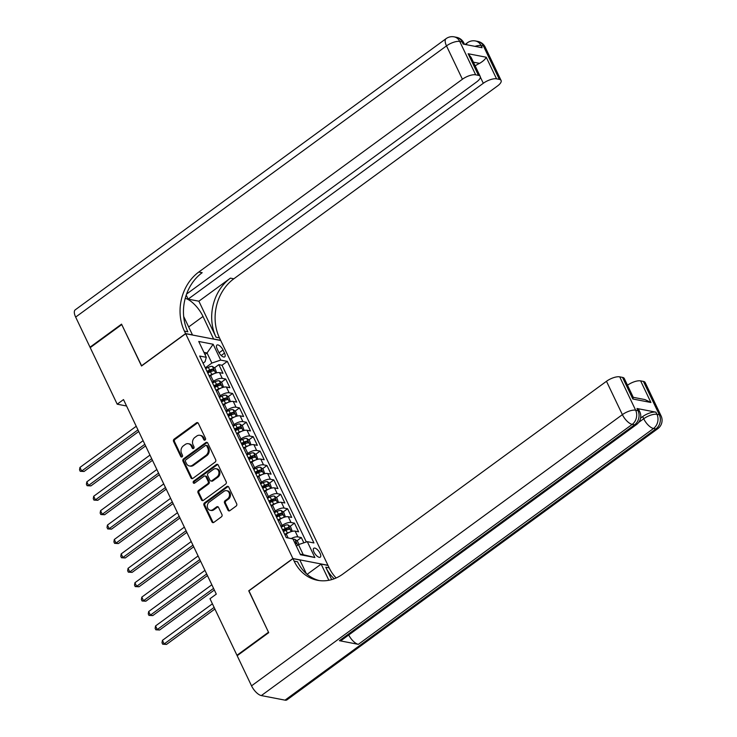 <?xml version="1.0" encoding="UTF-8"?>
<svg xmlns="http://www.w3.org/2000/svg" width="737" height="737" viewBox="0 0 737 737"><rect width="100%" height="100%" fill="white"/><g stroke="black" fill="none" stroke-linecap="round" stroke-linejoin="round"><path stroke-width="1.11" d="M205.107 440.007A1.179 0.977 -79.1 0 0 205.503 438.386L198.336 423.351A1.686 1.4 -79.1 0 0 196.42 422.845L174.135 439.141A1.686 1.4 -79.1 0 0 173.573 441.463L180.74 456.489A1.179 0.977 -79.1 0 0 182.472 455.226L181.542 453.283A5.408 4.477 -79.1 0 1 183.347 445.857L185.199 444.494A5.408 4.477 -79.1 0 1 188.386 443.72A5.408 4.477 -79.1 0 1 191.325 446.125L192.256 448.068A1.179 0.977 -79.1 0 0 193.988 446.806L193.057 444.862A5.408 4.477 -79.1 0 1 194.863 437.437L196.715 436.074A5.408 4.477 -79.1 0 1 199.902 435.3A5.408 4.477 -79.1 0 1 202.841 437.704L203.771 439.648A1.179 0.977 -79.1 0 0 205.107 440.007M320.07 553.294A5.509 2.303 53.8 0 0 313.787 548.264A5.509 2.303 53.8 0 0 314.008 552.124A5.509 2.303 53.8 0 0 320.291 557.154A5.509 2.303 53.8 0 0 320.07 553.294M227.954 510.151A1.686 1.4 -79.1 0 0 229.87 510.658L236.126 506.089A1.686 1.4 -79.1 0 0 236.688 503.767L228.728 487.074A1.686 1.4 -79.1 0 0 226.812 486.567L204.527 502.864A1.686 1.4 -79.1 0 0 203.965 505.186L211.924 521.87A1.686 1.4 -79.1 0 0 213.841 522.386L221.386 516.858A1.686 1.4 -79.1 0 0 221.957 514.537L218.548 507.397A1.686 1.4 -79.1 0 0 216.632 506.89L212.892 509.626A4.514 3.74 -79.1 0 1 210.229 510.28A4.514 3.74 -79.1 0 1 207.346 506.761A4.514 3.74 -79.1 0 1 209.28 502.063L223.947 491.33A4.514 3.74 -79.1 0 1 226.609 490.676A4.514 3.74 -79.1 0 1 229.493 494.195A4.514 3.74 -79.1 0 1 227.558 498.894L225.117 500.69A1.686 1.4 -79.1 0 0 224.555 503.002L227.954 510.151L228.903 510.336A1.686 1.4 -79.1 0 0 229.373 510.888M248.949 590.844L268.498 632.226L236.964 655.285L237.6 655.414M248.738 590.798L292.884 558.517L185.669 333.714L220.713 340.476L327.937 565.279L292.884 558.517M236.964 655.285L209.99 598.73L216.291 594.114L123.503 399.583L117.201 404.189L90.218 347.634L121.752 324.575L141.513 366.003L185.669 333.714M215.14 462.099A1.686 1.4 -79.1 0 0 215.701 459.777L207.742 443.084A1.686 1.4 -79.1 0 0 205.835 442.578L183.541 458.875A1.686 1.4 -79.1 0 0 182.979 461.196L190.938 477.88A1.686 1.4 -79.1 0 0 192.854 478.396L215.14 462.099M218.235 465.084L226.195 481.768A1.686 1.4 -79.1 0 1 225.633 484.089L203.348 500.386A1.686 1.4 -79.1 0 1 201.431 499.879L198.023 492.74A1.686 1.4 -79.1 0 1 198.585 490.418L207.631 483.804A1.686 1.4 -79.1 0 0 208.193 481.491L205.927 476.747A1.686 1.4 -79.1 0 0 204.02 476.24L194.605 483.122A1.179 0.977 -79.1 0 1 193.665 481.141L216.319 464.568A1.686 1.4 -79.1 0 1 218.235 465.084M303.847 542.828L301.332 537.568L296.956 540.774M291.161 538.554A6.882 2.57 -25.5 0 1 297.877 536.895L295.132 531.137L298.586 531.801L294.459 523.15L290.074 526.356M283.275 531.331L286.546 528.945M280.908 526.365L282.17 525.444A6.882 2.57 -25.5 0 1 291.004 522.487L288.259 516.72L291.714 517.392L287.587 508.742L283.201 511.948M276.403 516.923L279.673 514.537M274.035 511.957L275.297 511.036A6.882 2.57 -25.5 0 1 284.132 508.079L281.387 502.312L284.841 502.984L280.714 494.334L276.329 497.539M269.53 502.514L272.801 500.128M267.163 497.549L268.425 496.627A6.882 2.57 -25.5 0 1 277.259 493.67L274.514 487.903L277.969 488.567L273.842 479.925L269.456 483.131M262.658 488.106L265.928 485.711M260.29 483.14L261.552 482.219A6.882 2.57 -25.5 0 1 270.387 479.253L267.632 473.495L271.096 474.158L266.969 465.517L262.584 468.723M255.785 473.688L259.046 471.302M253.417 468.732L254.68 467.802A6.882 2.57 -25.5 0 1 263.514 464.844L260.76 459.087L264.224 459.75L260.097 451.099L255.711 454.305M248.913 459.28L252.174 456.894M246.545 454.314L247.807 453.393A6.882 2.57 -25.5 0 1 256.642 450.436L253.887 444.669L257.351 445.341L253.224 436.691L248.839 439.897M242.04 444.872L245.301 442.486M239.672 439.906L240.935 438.985A6.882 2.57 -25.5 0 1 249.769 436.028L247.015 430.261L250.469 430.933L246.351 422.283L241.966 425.489M235.167 430.463L238.429 428.077M232.8 425.498L234.062 424.576A6.882 2.57 -25.5 0 1 242.897 421.619L240.142 415.852L243.597 416.516L239.479 407.874L235.094 411.08M228.295 416.055L231.556 413.66M225.927 411.089L227.18 410.168A6.882 2.57 -25.5 0 1 236.015 407.202L233.27 401.444L236.724 402.107L232.606 393.466L228.221 396.672M221.413 401.637L224.684 399.251M219.046 396.681L220.308 395.751A6.882 2.57 -25.5 0 1 229.143 392.793L226.397 387.036L229.852 387.699L225.734 379.048L222.27 378.385A6.882 2.57 154.5 0 0 213.435 381.342L212.173 382.263M214.541 387.229L217.811 384.843M221.349 382.254L225.734 379.048M295.132 531.137A6.882 2.57 154.5 0 0 286.297 534.095L285.035 535.016M288.259 516.72A6.882 2.57 154.5 0 0 279.424 519.677L278.162 520.608M281.387 502.312A6.882 2.57 154.5 0 0 272.552 505.269L271.29 506.19M274.514 487.903A6.882 2.57 154.5 0 0 265.679 490.86L264.417 491.782M267.632 473.495A6.882 2.57 154.5 0 0 258.798 476.452L257.545 477.373M260.76 459.087A6.882 2.57 154.5 0 0 251.925 462.044L250.663 462.965M253.887 444.669A6.882 2.57 154.5 0 0 245.053 447.635L243.79 448.557M247.015 430.261A6.882 2.57 154.5 0 0 238.18 433.218L236.918 434.139M240.142 415.852A6.882 2.57 154.5 0 0 231.307 418.809L230.045 419.731M233.27 401.444A6.882 2.57 154.5 0 0 224.435 404.401L223.173 405.322M226.397 387.036A6.882 2.57 154.5 0 0 217.562 389.993L216.3 390.914M217.12 348.813L218.631 351.982A5.334 2.229 53.8 0 0 224.721 356.855A5.334 2.229 53.8 0 0 224.499 353.115L222.989 349.946A5.334 2.229 53.8 0 0 216.908 345.073A5.334 2.229 53.8 0 0 217.12 348.813M300.162 554.113L303.276 554.712L298.467 544.625L307.301 541.667L313.934 542.948L227.328 361.379L220.695 360.098L211.86 363.055L205.301 367.855M307.301 541.667L314.865 557.522L300.466 554.74L292.902 538.894L286.269 537.614L199.672 356.045L206.296 357.325L198.741 341.471L213.14 344.253L220.695 360.098M306.334 541.99L222.03 365.257L218.852 364.64L222.979 373.291L219.525 372.618A6.882 2.57 154.5 0 0 210.69 375.584L209.428 376.506M229.143 392.793L232.606 393.466M236.015 407.202L239.479 407.874M242.897 421.619L246.351 422.283M249.769 436.028L253.224 436.691M256.642 450.436L260.097 451.099M263.514 464.844L266.969 465.517M270.387 479.253L273.842 479.925M277.259 493.67L280.714 494.334M284.132 508.079L287.587 508.742M291.004 522.487L294.459 523.15M297.877 536.895L301.332 537.568M298.467 544.625L296.366 546.163M211.86 363.055L207.051 352.977L203.937 352.369M204.96 354.506L207.051 352.977L213.14 344.253M203.071 363.184L205.043 361.747L206.296 357.325M117.201 404.189L126.571 406.004M207.668 372.821L210.939 370.435M214.476 367.846L218.852 364.64M222.03 365.257L227.328 361.379M314.865 557.522L303.276 554.712M204.914 440.118A1.179 0.977 -79.1 0 1 204.711 439.832L203.79 437.889A5.408 4.477 -79.1 0 0 200.851 435.475L199.902 435.3M188.386 443.72L189.335 443.895A5.408 4.477 -79.1 0 1 192.274 446.309L193.195 448.253A1.179 0.977 -79.1 0 0 193.398 448.538M197.866 422.798A1.686 1.4 -79.1 0 0 197.369 423.029L175.084 439.326A1.686 1.4 -79.1 0 0 174.512 441.647L181.689 456.673A1.179 0.977 -79.1 0 0 181.882 456.958M207.281 442.522A1.686 1.4 -79.1 0 0 206.775 442.762L184.49 459.059A1.686 1.4 -79.1 0 0 183.928 461.38L191.887 478.064A1.686 1.4 -79.1 0 0 192.357 478.626M206.756 445.913A1.179 0.977 -79.1 0 0 205.411 445.553L185.853 459.86A1.179 0.977 -79.1 0 0 185.457 461.482L186.433 463.536A5.408 4.477 -79.1 0 0 189.372 465.941A5.408 4.477 -79.1 0 0 192.56 465.158L205.927 455.383A5.408 4.477 -79.1 0 0 207.733 447.958L206.756 445.913L207.696 446.088A1.179 0.977 -79.1 0 0 207.06 445.563L206.111 445.378M189.372 465.941L190.321 466.125A5.408 4.477 -79.1 0 0 193.499 465.342L192.56 465.158M207.696 446.088L208.682 448.142A5.408 4.477 -79.1 0 1 206.876 455.567L193.499 465.342M205.015 475.991L205.964 476.176A1.686 1.4 -79.1 0 1 206.876 476.931L209.142 481.666A1.686 1.4 -79.1 0 1 208.571 483.988L199.534 490.602A1.686 1.4 -79.1 0 0 198.972 492.915L202.38 500.064A1.686 1.4 -79.1 0 0 202.841 500.626M217.774 464.522A1.686 1.4 -79.1 0 0 217.268 464.752L194.614 481.325A1.179 0.977 -79.1 0 0 194.411 483.232M217.01 476.95A4.514 3.74 -79.1 0 0 218.935 472.251A4.514 3.74 -79.1 0 0 216.061 468.732A4.514 3.74 -79.1 0 0 213.398 469.377L208.23 473.163A1.686 1.4 -79.1 0 0 207.668 475.485L209.925 480.22A1.686 1.4 -79.1 0 0 211.841 480.727L217.01 476.95L217.949 477.134A4.514 3.74 -79.1 0 0 219.884 472.426A4.514 3.74 -79.1 0 0 217 468.907L216.061 468.732M210.846 480.975L211.786 481.15A1.686 1.4 -79.1 0 0 212.781 480.911L211.841 480.727M217.949 477.134L212.781 480.911M226.609 490.676L227.558 490.86A4.514 3.74 -79.1 0 1 230.441 494.38A4.514 3.74 -79.1 0 1 228.507 499.078L226.066 500.865A1.686 1.4 -79.1 0 0 225.494 503.187L228.903 510.336M210.229 510.28L211.178 510.465A4.514 3.74 -79.1 0 0 213.831 509.811L212.892 509.626M218.078 506.835A1.686 1.4 -79.1 0 0 217.581 507.074L213.831 509.811M228.258 486.512A1.686 1.4 -79.1 0 0 227.761 486.752L205.476 503.049A1.686 1.4 -79.1 0 0 204.914 505.37L212.873 522.054A1.686 1.4 -79.1 0 0 213.334 522.616M216.669 372.811L214.946 368.187L212.367 366.372A4.56 1.704 154.5 0 0 208.331 367.302L205.651 368.583M214.006 373.705A4.56 1.704 154.5 0 0 211.768 374.507L209.087 375.787M136.234 426.272L79.946 467.433L81.669 471.035L84.036 471.496L138.731 431.495M207.779 373.051L210.46 371.77A4.56 1.704 -25.5 0 1 213.629 370.822L212.809 369.09A4.56 1.704 154.5 0 0 209.64 370.038L206.959 371.319M207.318 372.074L209.999 370.785A2.322 0.866 -25.5 0 1 210.994 370.416L212.809 369.09M84.036 471.496L80.222 471.293L81.669 471.035L137.957 429.874M80.222 471.293L79.532 469.856L79.946 467.433M90.642 347.32L90.015 347.201L75.653 317.085L446.502 45.887A10.327 4.321 53.8 0 1 446.088 38.656A10.327 10.327 0 0 1 454.139 36.85A10.327 8.549 100.9 0 1 459.75 41.456L475.66 74.815A10.327 3.851 154.5 0 0 462.412 79.246L446.502 45.887A10.327 3.851 -25.5 0 1 459.75 41.456L462.117 41.908L463.149 44.073L482.099 47.73L481.068 45.565L483.435 46.016A10.327 3.851 -25.5 0 1 485.186 47.113L501.096 80.471A10.327 3.851 154.5 0 0 499.345 79.384L483.435 46.016A10.327 8.549 -79.1 0 0 477.816 41.419A10.327 10.327 0 0 1 485.186 47.113M90.015 347.201L121.55 324.142L141.661 365.902M213.638 339.112L203.016 316.459A19.355 8.107 53.8 0 0 185.236 298.328M213.776 339.011L220.639 340.337L219.479 337.887A43.013 35.625 100.9 0 1 233.822 278.798L497.457 86.008A10.327 3.851 154.5 0 0 501.096 80.471M198.879 301.203L216.061 337.224A43.013 35.625 100.9 0 1 230.414 278.144L198.879 301.203L188.128 299.13L186.212 295.113M141.449 365.856L185.595 333.575L184.425 331.125A43.013 35.625 100.9 0 1 198.778 272.036L462.412 79.246M185.595 333.575L192.468 334.893L183.688 316.495M186.599 294.035L476.572 81.982A10.327 3.851 154.5 0 0 480.211 76.445L471.173 57.504L468.152 53.737L486.236 57.228L496.554 78.841L499.345 79.384M496.554 78.841A10.327 3.851 154.5 0 0 483.297 83.281L480.358 77.109M188.128 299.13L483.297 83.281M75.653 317.085A10.327 4.321 -126.2 0 1 75.238 309.844L446.088 38.656M480.211 76.445A10.327 3.851 154.5 0 0 478.46 75.349L468.152 53.737M475.66 74.815L478.46 75.349M475.181 65.897A10.327 3.851 -25.5 0 1 479.594 63.364L473.403 62.175M184.425 331.125L187.834 331.779A43.013 35.625 100.9 0 1 202.187 272.69L198.778 272.036M486.236 57.228C485.453 59.107 483.242 61.162 479.594 63.364M640.582 418.119L642.673 416.598A10.327 3.851 -25.5 0 1 655.921 412.158L636.98 408.501A10.327 3.851 -25.5 0 1 638.73 409.597L639.762 411.753A10.327 3.851 154.5 0 0 638.012 410.666L636.98 408.501M268.71 632.659L248.811 590.945L292.957 558.655L294.127 561.106A43.013 35.625 -79.1 0 0 317.509 580.286A43.013 35.625 -79.1 0 0 342.843 574.077L606.477 381.287A10.327 3.851 -25.5 0 1 619.725 376.847L635.644 410.205L638.012 410.666A10.327 8.549 -79.1 0 1 634.566 424.844L632.199 424.392L261.34 695.581A10.327 4.321 -126.2 0 1 251.538 685.843L237.167 655.718L268.71 632.659M292.957 558.655L299.821 559.982L306.343 573.644M331.678 579.604L325.763 567.214A43.013 35.625 -79.1 0 0 334.211 578.775M328.859 580.277L321.139 564.1L328.002 565.417L329.172 567.868A43.013 35.625 -79.1 0 0 336.136 577.983M633.258 397.326L644.967 399.583L650.928 402.494L632.834 399.003L622.525 377.39L619.725 376.847M622.525 377.39A10.327 3.851 -25.5 0 1 624.276 378.477L633.304 397.418L632.834 399.003M285.026 700.15L655.875 428.962A10.327 4.321 53.8 0 0 657.846 428.648L286.997 699.837A10.327 4.321 -126.2 0 1 285.026 700.15L261.34 695.581M339.398 640.693L634.566 424.844A10.327 4.321 53.8 0 0 636.538 424.53L341.369 640.379A10.327 4.321 -126.2 0 1 339.398 640.693L358.339 644.35A10.327 4.321 -126.2 0 1 348.73 634.999M307.136 574.335L321.139 564.1M627.491 385.221A10.327 3.851 -25.5 0 1 640.619 380.882L650.928 402.494M655.921 412.158L656.953 414.323L659.32 414.774L643.41 381.416L640.619 380.882M643.41 381.416A10.327 3.851 -25.5 0 1 645.161 382.512L661.071 415.871A10.327 3.851 154.5 0 0 659.32 414.774A10.327 8.549 -79.1 0 1 655.875 428.962L653.507 428.501L358.339 644.35M294.127 561.106L297.536 561.769A43.013 35.625 -79.1 0 0 319.222 580.563M223.541 387.22L221.819 382.595L219.239 380.789A4.56 1.704 154.5 0 0 215.204 381.711L212.523 382.991M220.879 388.113A4.56 1.704 154.5 0 0 218.64 388.915L215.959 390.195M143.107 440.68L86.819 481.841L88.541 485.453L90.909 485.904L145.604 445.903M214.651 387.459L217.332 386.179A4.56 1.704 -25.5 0 1 220.501 385.23L219.681 383.498A4.56 1.704 154.5 0 0 216.512 384.447L213.831 385.727M214.191 386.483L216.871 385.202A2.322 0.866 -25.5 0 1 217.866 384.825L219.681 383.498M90.909 485.904L87.095 485.701L88.541 485.453L144.83 444.282M87.095 485.701L86.404 484.264L86.819 481.841M230.414 401.637L228.7 397.003L226.112 395.198A4.56 1.704 154.5 0 0 222.077 396.119L219.396 397.4M227.751 402.531A4.56 1.704 154.5 0 0 225.513 403.323L222.832 404.604M149.98 455.088L93.691 496.259L95.414 499.861L97.781 500.312L152.476 460.321M221.524 401.868L224.205 400.587A4.56 1.704 -25.5 0 1 227.383 399.638L226.554 397.916A4.56 1.704 154.5 0 0 223.385 398.855L220.704 400.136M221.063 400.891L223.744 399.611A2.322 0.866 -25.5 0 1 224.739 399.242L226.554 397.916M97.781 500.312L93.968 500.11L95.414 499.861L151.702 458.7M93.968 500.11L93.277 498.673L93.691 496.259M237.286 416.046L235.573 411.412L232.984 409.606A4.56 1.704 154.5 0 0 228.949 410.527L226.268 411.808M234.624 416.939A4.56 1.704 154.5 0 0 232.385 417.732L229.704 419.021M156.852 469.506L100.564 510.667L102.286 514.269L104.654 514.721L159.349 474.729M228.396 416.276L231.077 414.995A4.56 1.704 -25.5 0 1 234.255 414.047L233.426 412.324A4.56 1.704 154.5 0 0 230.257 413.264L227.576 414.553M227.936 415.3L230.617 414.019A2.322 0.866 -25.5 0 1 231.611 413.65L233.426 412.324M104.654 514.721L100.84 514.527L102.286 514.269L158.575 473.108M100.84 514.527L100.149 513.081L100.564 510.667M244.159 430.454L242.445 425.82L239.857 424.015A4.56 1.704 154.5 0 0 235.822 424.936L233.141 426.226M241.496 431.348A4.56 1.704 154.5 0 0 239.258 432.149L236.577 433.43M163.734 483.914L107.436 525.076L109.159 528.678L111.527 529.138L166.221 489.138M235.269 430.694L237.959 429.404A4.56 1.704 -25.5 0 1 241.128 428.464L240.299 426.732A4.56 1.704 154.5 0 0 237.13 427.681L234.449 428.962M234.808 429.717L237.498 428.427A2.322 0.866 -25.5 0 1 238.484 428.059L240.299 426.732M111.527 529.138L107.713 528.936L109.159 528.678L165.447 487.516M107.713 528.936L107.022 527.489L107.436 525.076M251.031 444.862L249.318 440.238L246.729 438.423A4.56 1.704 154.5 0 0 242.694 439.353L240.013 440.634M248.369 445.756A4.56 1.704 154.5 0 0 246.13 446.558L243.45 447.838M170.606 498.323L114.309 539.484L116.031 543.086L118.399 543.547L173.094 503.546M242.141 445.102L244.831 443.821A4.56 1.704 -25.5 0 1 248 442.873L247.171 441.141A4.56 1.704 154.5 0 0 244.002 442.089L241.321 443.37M241.681 444.125L244.371 442.836A2.322 0.866 -25.5 0 1 245.357 442.467L247.171 441.141M118.399 543.547L114.585 543.344L116.031 543.086L172.32 501.925M114.585 543.344L113.903 541.907L114.309 539.484M257.904 459.271L256.19 454.646L253.611 452.84A4.56 1.704 154.5 0 0 249.567 453.762L246.886 455.042M255.242 460.164A4.56 1.704 154.5 0 0 253.003 460.966L250.322 462.246M177.479 512.731L121.19 553.892L122.904 557.494L125.272 557.955L179.966 517.954M249.023 459.51L251.704 458.23A4.56 1.704 -25.5 0 1 254.873 457.281L254.044 455.549A4.56 1.704 154.5 0 0 250.875 456.498L248.194 457.778M248.553 458.534L251.243 457.253A2.322 0.866 -25.5 0 1 252.229 456.876L254.044 455.549M125.272 557.955L121.458 557.752L122.904 557.494L179.192 516.333M121.458 557.752L120.776 556.315L121.19 553.892M264.776 473.688L263.063 469.054L260.483 467.249A4.56 1.704 154.5 0 0 256.448 468.17L253.758 469.451M262.114 474.582A4.56 1.704 154.5 0 0 259.885 475.374L257.195 476.655M184.351 527.139L128.063 568.31L129.776 571.912L132.144 572.363L186.839 532.372M255.896 473.919L258.576 472.638A4.56 1.704 -25.5 0 1 261.746 471.689L260.916 469.966A4.56 1.704 154.5 0 0 257.747 470.906L255.066 472.187M255.426 472.942L258.116 471.662A2.322 0.866 -25.5 0 1 259.102 471.293L260.916 469.966M132.144 572.363L128.33 572.161L129.776 571.912L186.065 530.751M128.33 572.161L127.648 570.724L128.063 568.31M271.649 488.097L269.935 483.463L267.356 481.657A4.56 1.704 154.5 0 0 263.321 482.578L260.631 483.859M268.987 488.99A4.56 1.704 154.5 0 0 266.757 489.783L264.067 491.063M191.224 541.557L134.935 582.718L136.649 586.32L139.017 586.772L193.711 546.78M262.768 488.327L265.449 487.046A4.56 1.704 -25.5 0 1 268.618 486.098L267.798 484.375A4.56 1.704 154.5 0 0 264.62 485.314L261.939 486.604M262.298 487.35L264.988 486.07A2.322 0.866 -25.5 0 1 265.974 485.701L267.798 484.375M139.017 586.772L135.203 586.578L136.649 586.32L192.937 545.159M135.203 586.578L134.521 585.132L134.935 582.718M278.522 502.505L276.808 497.871L274.228 496.065A4.56 1.704 154.5 0 0 270.193 496.987L267.513 498.276M275.868 503.399A4.56 1.704 154.5 0 0 273.63 504.2L270.949 505.481M198.096 555.965L141.808 597.127L143.522 600.729L145.889 601.189L200.584 561.189M269.641 502.735L272.322 501.455A4.56 1.704 -25.5 0 1 275.491 500.515L274.671 498.783A4.56 1.704 154.5 0 0 271.492 499.732L268.812 501.013M269.171 501.768L271.861 500.478A2.322 0.866 -25.5 0 1 272.856 500.11L274.671 498.783M145.889 601.189L142.075 600.987L143.522 600.729L199.81 559.567M142.075 600.987L141.393 599.54L141.808 597.127M285.394 516.913L283.681 512.289L281.101 510.474A4.56 1.704 154.5 0 0 277.066 511.404L274.385 512.685M282.741 517.807A4.56 1.704 154.5 0 0 280.502 518.608L277.821 519.889M204.969 570.374L148.681 611.535L150.394 615.137L152.762 615.598L207.465 575.597M276.513 517.153L279.194 515.872A4.56 1.704 -25.5 0 1 282.363 514.923L281.543 513.192A4.56 1.704 154.5 0 0 278.374 514.14L275.684 515.421M276.043 516.176L278.733 514.887A2.322 0.866 -25.5 0 1 279.728 514.518L281.543 513.192M152.762 615.598L148.957 615.395L150.394 615.137L206.692 573.976M148.957 615.395L148.266 613.958L148.681 611.535M292.276 531.322L290.553 526.697L287.974 524.891A4.56 1.704 154.5 0 0 283.938 525.813L281.258 527.093M289.613 532.215A4.56 1.704 154.5 0 0 287.375 533.017L284.694 534.297M211.841 584.782L155.553 625.943L157.267 629.545L159.643 630.006L214.338 590.005M283.386 531.561L286.067 530.281A4.56 1.704 -25.5 0 1 289.236 529.332L288.416 527.6A4.56 1.704 154.5 0 0 285.247 528.549L282.557 529.829M282.916 530.585L285.606 529.304A2.322 0.866 -25.5 0 1 286.601 528.926L288.416 527.6M159.643 630.006L155.829 629.803L157.267 629.545L213.564 588.384M155.829 629.803L155.138 628.366L155.553 625.943M299.019 544.44L297.426 541.105L294.846 539.3A4.56 1.704 154.5 0 0 293.151 539.401M212.413 603.806L162.426 640.361L164.148 643.963L166.516 644.414L214.9 609.029M295.279 543.869A4.56 1.704 -25.5 0 1 296.108 543.74L295.288 542.017A4.56 1.704 154.5 0 0 294.45 542.137M166.516 644.414L162.702 644.212L164.148 643.963L214.126 607.408M162.702 644.212L162.011 642.775L162.426 640.361M288.149 537.973L286.297 534.095M282.17 525.444L279.424 519.677M275.297 511.036L272.552 505.269M268.425 496.627L265.679 490.86M261.552 482.219L258.798 476.452M254.68 467.802L251.925 462.044M247.807 453.393L245.053 447.635M240.935 438.985L238.18 433.218M234.062 424.576L231.307 418.809M227.18 410.168L224.435 404.401M220.308 395.751L217.562 389.993M213.435 381.342L210.69 375.584M222.27 378.385L219.525 372.618M219.073 352.811L222.989 349.946M221.22 355.52L224.499 353.115M203.79 437.889L202.841 437.704M193.195 448.253L192.256 448.068M192.274 446.309L191.325 446.125M181.689 456.673L180.74 456.489M174.512 441.647L173.573 441.463M175.084 439.326L174.135 439.141M197.369 423.029L196.42 422.845M204.711 439.832L203.771 439.648M191.887 478.064L190.938 477.88M183.928 461.38L182.979 461.196M184.49 459.059L183.541 458.875M206.775 442.762L205.835 442.578M206.876 455.567L205.927 455.383M208.682 448.142L207.733 447.958M202.38 500.064L201.431 499.879M198.972 492.915L198.023 492.74M199.534 490.602L198.585 490.418M208.571 483.988L207.631 483.804M209.142 481.666L208.193 481.491M206.876 476.931L205.927 476.747M194.614 481.325L193.665 481.141M217.268 464.752L216.319 464.568M225.494 503.187L224.555 503.002M226.066 500.865L225.117 500.69M228.507 499.078L227.558 498.894M217.581 507.074L216.632 506.89M212.873 522.054L211.924 521.87M204.914 505.37L203.965 505.186M205.476 503.049L204.527 502.864M227.761 486.752L226.812 486.567M215.619 373.106L212.431 366.418M209.64 370.038L208.331 367.302M211.768 374.507L210.46 371.77M216.061 337.224L219.479 337.887M230.414 278.144L233.822 278.798M474.997 46.357A10.327 3.851 -25.5 0 1 481.068 45.565A10.327 8.549 100.9 0 0 475.448 40.959A10.327 10.327 0 0 0 467.405 42.764A10.327 4.321 53.8 0 0 466.493 44.717M463.868 43.004A10.327 10.327 0 0 0 456.507 37.311A10.327 8.549 -79.1 0 1 462.117 41.908A10.327 3.851 -25.5 0 1 463.868 43.004L464.503 44.331M188.672 326.952L203.016 316.459M325.763 567.214L329.172 567.868M251.538 685.843L622.387 414.645L606.477 381.287M638.666 422.439L643.705 418.754L642.673 416.598M622.387 414.645A10.327 4.321 53.8 0 0 632.199 424.392A10.327 8.549 100.9 0 0 635.644 410.205A10.327 3.851 154.5 0 0 622.387 414.645M643.705 418.754A10.327 4.321 53.8 0 0 653.507 428.501A10.327 8.549 100.9 0 0 656.953 414.323A10.327 3.851 154.5 0 0 643.705 418.754M222.491 387.515L219.304 380.836M216.512 384.447L215.204 381.711M218.64 388.915L217.332 386.179M229.364 401.923L226.176 395.244M223.385 398.855L222.077 396.119M225.513 403.323L224.205 400.587M236.236 416.331L233.049 409.652M230.257 413.264L228.949 410.527M232.385 417.732L231.077 414.995M243.109 430.74L239.921 424.061M237.13 427.681L235.822 424.936M239.258 432.149L237.959 429.404M249.981 445.157L246.803 438.469M244.002 442.089L242.694 439.353M246.13 446.558L244.831 443.821M256.863 459.566L253.675 452.887M250.875 456.498L249.567 453.762M253.003 460.966L251.704 458.23M263.735 473.974L260.548 467.295M257.747 470.906L256.448 468.17M259.885 475.374L258.576 472.638M270.608 488.382L267.42 481.703M264.62 485.314L263.321 482.578M266.757 489.783L265.449 487.046M277.481 502.791L274.293 496.112M271.492 499.732L270.193 496.987M273.63 504.2L272.322 501.455M284.353 517.208L281.166 510.52M278.374 514.14L277.066 511.404M280.502 518.608L279.194 515.872M291.226 531.617L288.038 524.937M285.247 528.549L283.938 525.813M287.375 533.017L286.067 530.281M297.702 545.187L294.911 539.346M294.625 542.496L295.288 542.017M465.102 44.45L467.405 42.764M475.448 40.959L477.816 41.419M454.139 36.85L456.507 37.311M636.538 424.53A10.327 10.327 0 0 0 639.762 411.753M657.846 428.648A10.327 10.327 0 0 0 661.071 415.871"/></g></svg>
